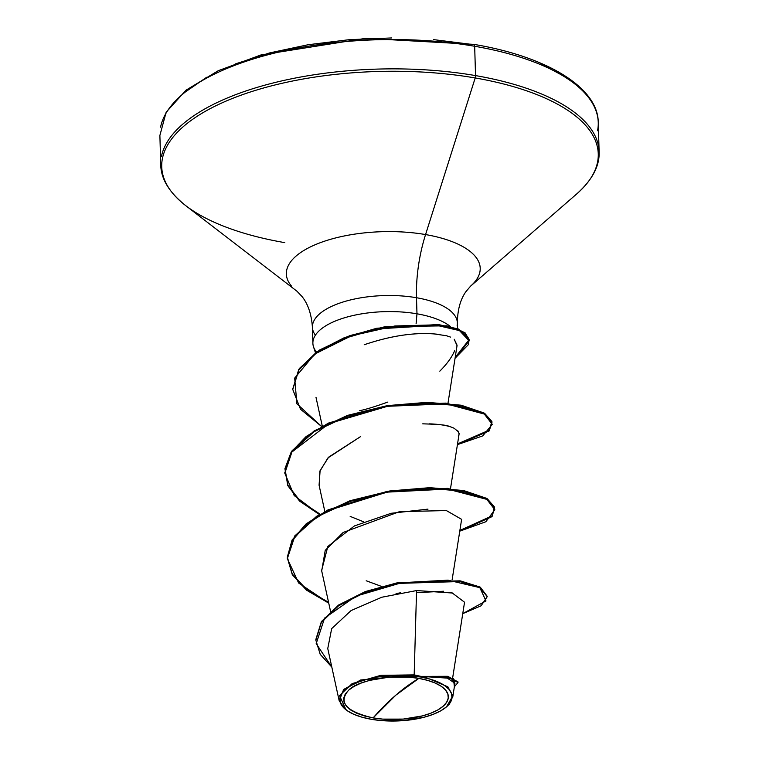 <?xml version="1.0" encoding="UTF-8"?>
<svg xmlns="http://www.w3.org/2000/svg" width="759" height="759" viewBox="0 0 759 759"><rect width="100%" height="100%" fill="white"/><g stroke="black" fill="none" stroke-linecap="round" stroke-linejoin="round"><path stroke-width="1.14" d="M418.807 678.394L395.866 695.14L373.115 717.91C345.962 711.534 337.859 702.236 348.827 690.016C357.641 680.13 395.828 673.404 418.807 678.394A52.399 21.318 -1.7 0 1 443.095 706.287A52.399 21.318 -1.7 0 1 373.115 717.91A417.678 170.538 99.8 0 1 395.866 695.14A417.678 170.538 99.8 0 1 418.807 678.394L409.167 677.18L388.769 677.199L369.462 680.406L361.151 683.072L354.187 686.316L348.827 690.016L345.269 694.02L343.666 698.195L344.074 702.36L346.474 706.363L350.772 710.054L356.815 713.289L364.358 715.936L373.115 717.91L382.745 719.115L403.152 719.096L422.459 715.889L430.761 713.223L437.734 709.978L443.095 706.287L446.643 702.274L448.246 698.1L447.838 693.935L445.438 689.931L441.14 686.24L435.106 683.005L427.564 680.358L418.807 678.394M452.706 677.559L464.546 602.238L452.117 592.883L416.558 590.568L414.177 674.874L420.647 676.316L420.448 676.971A56.157 22.855 -1.7 0 1 446.51 706.838A56.157 22.855 -1.7 0 1 371.474 719.323A56.157 22.855 -1.7 0 1 345.819 709.674A56.157 22.855 -1.7 0 1 355.962 683.1A56.157 22.855 -1.7 0 1 420.448 676.971L420.647 676.316L414.177 674.874L380.743 675.358L352.148 683.603L339.51 695.614L346 709.817M160.576 127.17A219.285 89.22 -1.7 0 1 474.669 46.271A3.131 1.281 -80.2 0 0 473.853 44.364A3.131 1.281 99.8 0 1 474.669 46.271A219.285 89.22 178.3 0 0 160.576 127.17M161.449 156.487A219.285 89.22 -1.7 0 1 475.542 75.596L474.669 46.271L475.542 75.596A219.285 89.22 178.3 0 0 161.449 156.487M284.796 242.643A218.364 88.85 -1.7 0 1 173.621 194.37A218.364 88.85 -1.7 0 1 235.138 97.399A218.364 88.85 -1.7 0 1 475.2 77.959A3.131 1.281 -80.2 0 0 475.542 75.596A3.131 1.281 99.8 0 1 475.2 77.959A218.364 88.85 178.3 0 0 235.138 97.399A218.364 88.85 178.3 0 0 173.621 194.37M457.535 328.609L457.364 322.917C457.525 309.881 460.371 299.463 465.893 291.684L470.589 286.124A96.972 39.459 -1.7 0 0 425.562 234.569A83.537 34.108 -80.2 0 0 416.501 297.727L416.976 313.809A72.513 29.506 178.3 0 0 342.632 318.363A72.513 29.506 178.3 0 0 313.609 347.091A72.513 29.506 178.3 0 0 316.503 352.062A72.513 29.506 -1.7 0 1 313.116 340.554A72.513 29.506 -1.7 0 1 416.976 313.809L416.103 323.676L416.976 313.809L416.501 297.727A72.513 29.506 178.3 0 1 457.136 325.658A72.513 29.506 178.3 0 0 416.501 297.727A83.537 34.108 99.8 0 1 425.562 234.569A96.972 39.459 -1.7 0 0 318.951 243.203A96.972 39.459 -1.7 0 0 291.636 286.266A96.972 39.459 -1.7 0 1 318.951 243.203A96.972 39.459 -1.7 0 1 425.562 234.569L475.2 77.959L425.562 234.569A96.972 39.459 -1.7 0 1 470.58 286.143L576.584 194.057C592.219 180.073 599.733 165.974 599.117 151.772L598.253 122.446C598.206 88.101 547.875 56.678 473.834 44.364A3.131 1.281 99.8 0 0 473.218 44.591L433.474 39.61M387.877 402.042C376.379 406.179 367.479 408.959 361.17 410.372L359.472 410.79M454.679 350.611C451.984 357.062 447.032 363.912 439.803 371.16M416.501 297.727A72.513 29.506 178.3 0 0 312.642 324.482A72.513 29.506 178.3 0 0 315.393 335.174A72.513 29.506 178.3 0 1 312.642 324.482A72.513 29.506 178.3 0 1 416.501 297.727M447.971 403.314L457.032 345.706L454.243 339.264L457.089 345.25M446.434 335.734L450.599 337.119L446.434 335.734L434.404 333.951C413.75 332.309 390.354 335.905 364.216 344.738C390.297 335.905 413.693 332.309 434.404 333.951L437.459 334.226M458.929 434.727L459.1 433.417L457.838 430.808M449.508 426.539L449.053 426.416C447.639 425.154 438.873 424.3 422.744 423.835M319.188 485.656L319.833 471.339L327.992 457.867L360.383 436.719L328.685 457.127L320.108 470.561L319.074 485.172L324.843 511.528M350.174 516.376L363.533 521.794M452.127 579.81L461.624 519.346L446.358 510.56L399.433 511.68L343.163 532.457L325.231 550.36L321.712 570.939M428 509.128L391.208 513.283L354.462 525.911L327.841 546.461L321.607 570.502L330.526 611.289M414.177 674.874L416.558 590.568L381.834 597.229L351.132 610.53L331.683 628.613L327.755 648.537L339.197 700.842L343.637 689.466L360.696 679.998L414.177 674.874M452.668 697.587L454.926 683.271L447.051 677.939L420.951 676.392L447.468 676.297L457.971 681.857L457.99 682.569L448.787 677.246L425.306 676.639L453.484 678.537L454.375 686.724L457.99 682.569M449.394 704.058L446.823 706.563M345.373 709.333L339.197 700.842M443.683 591.233L416.501 592.684M381.473 586.394L366.208 580.768M487.212 596.308L480.314 587.219L460.609 580.939L398.238 582.589L365.639 591.46L338.761 604.932L321.427 621.555L315.839 639.486M457.952 682.218L447.962 676.383L421.169 676.364L436.302 676.63M315.848 639.828L321.38 621.621L338.561 605.065L365.231 591.612L397.631 582.703L459.926 580.825L479.868 586.973L487.231 596.659L479.887 587.675L459.954 581.536L397.659 583.415L365.259 592.324L338.59 605.777L321.399 622.333L315.858 640.188L320.222 654.353L331.816 667.104L316.19 643.641L324.577 618.101L355.952 596.166L401.72 582.694L448.019 580.17L479.849 587.656L485.978 600.938L462.753 613.642L481.121 605.786L487.231 596.659M400.724 592.732L396.037 593.642M454.736 681.99L451.937 679.59M448.73 678.375L441.975 677.075M452.734 593.045L416.558 590.568M416.976 313.809A72.513 29.506 -1.7 0 1 450.429 326.531A72.513 29.506 178.3 0 0 416.976 313.809M576.555 194.086A218.364 88.85 178.3 0 0 475.2 77.959A218.364 88.85 -1.7 0 1 576.555 194.086M598.424 160.064A219.285 89.22 178.3 0 0 475.542 75.596A219.285 89.22 -1.7 0 1 598.424 160.064M597.551 130.738A219.285 89.22 178.3 0 0 474.669 46.271A219.285 89.22 -1.7 0 1 597.551 130.738M565.36 76.972L540.455 63.633M391.635 37.95L349.311 39.677L308.135 44.734L269.673 52.912L235.413 63.898M206.666 77.276L184.541 92.532M328.571 602.352L306.437 589.382L292.253 573.956L287.319 557.106L292.082 540.029L306.095 523.909L328.04 509.868L386.986 491.424L447.412 488.36L487.297 498.777L494.507 507.05L492.06 515.873L459.888 530.418M320.099 514.175L300.042 500.836L287.965 485.333L284.929 468.692L291.19 452.032L306.171 436.482L328.543 423.057L386.929 405.676L445.865 403.114L484.726 413.418L491.917 421.511L489.251 430.116L457.544 443.911M469.176 340.876L455.058 358.276L468.588 344.434L468.692 338.296L461.519 331.076L434.765 324.88L394.927 325.972L351.284 335.848L314.7 354.073L294.672 378.096L296.892 403.816L321.674 426.539L300.498 409.215L292.756 389.452L298.809 370.05L316.987 352.451L344.387 338.362L376.881 328.932L438.294 325.222L458.711 329.767L469.176 340.876L469.157 340.165L458.692 329.055L438.275 324.51L376.862 328.22L344.368 337.651L316.968 351.74L298.79 369.339L292.746 389.092L299.388 368.457L319.643 349.956L349.89 335.611L384.974 326.712L446.985 325.801L464.944 332.613L469.119 339.634L455.182 357.47M328.742 603.13L298.629 583.007L287.348 558.567L294.653 536.746L316.712 516.964L350.146 501.414L389.832 491.661L429.717 488.379L463.692 491.253L486.566 499.024L494.83 509.706L485.845 521.746L459.774 531.158L492.05 516.623L494.545 507.79L487.344 499.507L447.468 489.071L387.005 492.136L328.03 510.598L306.076 524.659L292.073 540.788L287.338 557.884L292.319 574.734L306.551 590.17L328.742 603.13M319.463 514.555L294.198 495.551L284.815 473.236L292.12 451.415L314.179 431.634L347.603 416.084L387.289 406.331L427.175 403.048L461.149 405.913L484.024 413.693L492.297 424.376L482.715 435.903L457.421 444.641L489.204 430.903L491.965 422.308L484.878 414.215L446.264 403.854L387.479 406.302L329.074 423.531L291.456 452.383L284.986 469.005L287.794 485.637L299.634 501.158L319.463 514.555M492.297 424.376L484.005 412.981L461.13 405.202L427.156 402.336L387.27 405.629L347.584 415.372L314.15 430.922L292.101 450.704L284.805 472.885M494.83 509.706L486.547 498.312L463.673 490.542L429.689 487.667L389.813 490.959L350.117 500.703L316.693 516.253L294.634 536.034L287.338 558.216M429.205 423.854L431.748 423.939C441.909 424.499 449.385 425.951 454.176 428.294L458.702 432.004L459.034 434.366M458.749 435.154L458.237 435.979M446.52 706.828L452.791 695.956L447.876 686.829L424.461 676.829M420.448 676.971L429.831 679.077L437.915 681.924L444.385 685.386L448.996 689.343L451.567 693.631L452.003 698.1L450.286 702.568L446.482 706.866L440.732 710.832L433.266 714.304L424.357 717.16L403.665 720.604L381.796 720.623L371.474 719.323L362.09 717.217L354.007 714.38L347.537 710.908L342.926 706.961L340.345 702.663L339.918 698.195L341.635 693.726L345.44 689.428L351.189 685.462L358.656 681.99L367.555 679.134L377.546 677.009L399.243 675.244L420.448 676.971M312.888 343.296L312.404 327.224C311.475 314.207 308.012 303.979 302.035 296.541L297.016 291.276L185.756 205.661C169.323 192.625 160.984 179.001 160.747 164.779L159.883 135.463L166.136 112.247L186.012 90.179L218.26 70.701L260.878 54.971L365.772 38.329L473.834 44.364M315.469 352.793L313.505 346.806M450.504 488.644L459.072 434.157M322.309 426.197L315.981 397.261M315.839 639.476L315.858 640.188M287.348 558.567L287.329 557.856M284.815 473.236L284.796 472.525M292.756 389.452L292.737 388.741"/></g></svg>
